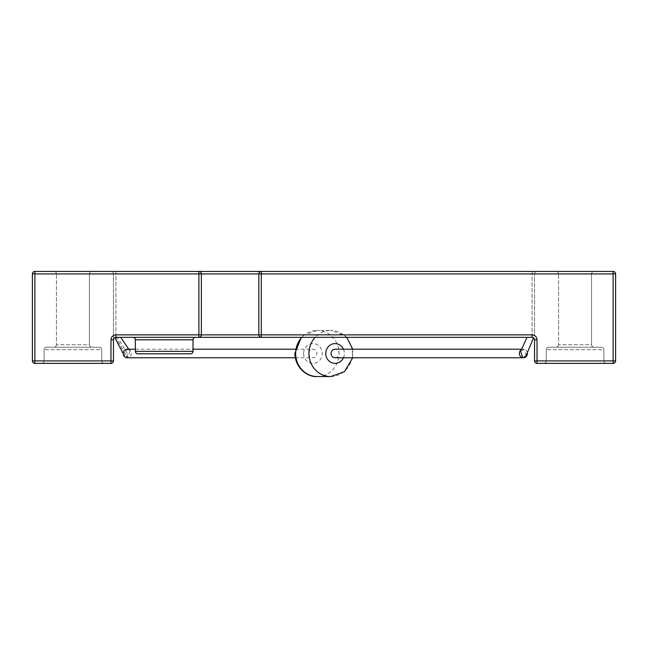 <?xml version="1.0" encoding="UTF-8"?>
<svg xmlns="http://www.w3.org/2000/svg" width="648" height="648" viewBox="0 0 648 648"><rect width="100%" height="100%" fill="white"/><g stroke="black" fill="none" stroke-linecap="round" stroke-linejoin="round"><path stroke-width="0.49" stroke-dasharray="3.24 2.43" d="M526.144 355.598L524.046 349.377L520.676 351.313M530.72 337.341L532.073 337.341C534.074 337.9 534.074 337.9 532.073 337.341C534.074 337.9 534.074 337.9 532.073 337.341A2.47 2.47 0 0 1 534.543 339.819L534.543 360.904A2.47 2.47 0 0 0 537.014 363.374L613.13 363.374A2.47 2.47 0 0 0 615.6 360.904L615.6 273.918A2.47 2.47 0 0 0 613.13 271.447L34.87 271.447A2.47 2.47 0 0 0 32.4 273.918L32.4 360.904L34.87 360.904L34.87 273.918L613.13 273.918L613.13 360.904L537.014 360.904L537.014 339.819L534.543 339.819A2.47 2.47 0 0 0 532.073 337.341A2.47 2.47 0 0 1 534.543 339.819A2.47 2.47 0 0 0 532.073 337.341L532.073 334.87L115.927 334.87L532.073 334.87A4.941 4.941 0 0 1 537.014 339.819M116.016 337.341L261.298 337.341L115.927 337.341L127.251 357.769A4.285 4.034 90 0 0 131.285 353.492A4.285 4.034 90 0 0 127.251 349.207M308.877 353.492A4.285 4.034 90 0 0 312.911 357.769A4.285 4.034 90 0 0 316.945 353.492A4.285 4.034 90 0 0 312.911 349.207A4.285 4.034 90 0 0 308.877 353.492M335.089 357.769A4.285 4.034 90 0 0 339.123 353.492A4.285 4.034 90 0 0 335.089 349.207M120.69 337.341L118.989 337.341M127.373 357.769L127.251 353.492L127.251 357.769L124.343 355.825L126.668 349.426L129.908 350.884L127.859 357.704L127.373 357.769L116.008 337.341M603.904 360.904A2.47 2.47 0 0 0 606.374 363.374L543.769 363.374L606.374 363.374A2.47 2.47 0 0 1 603.904 360.904A2.47 2.47 0 0 0 606.374 363.374A2.47 2.47 0 0 1 603.904 360.904A2.47 2.47 0 0 0 606.374 363.374A2.47 2.47 0 0 1 603.904 360.904A2.47 2.47 0 0 0 606.374 363.374A2.47 2.47 0 0 1 603.904 360.904A2.47 2.47 0 0 0 606.374 363.374A2.47 2.47 0 0 1 603.904 360.904A2.47 2.47 0 0 0 606.374 363.374A2.47 2.47 0 0 1 603.904 360.904A2.47 2.47 0 0 0 606.374 363.374A2.47 2.47 0 0 1 603.904 360.904L603.904 349.701L546.24 349.701L603.904 349.701A2.47 2.47 0 0 0 601.433 347.231A2.47 2.47 0 0 1 603.904 349.701A2.47 2.47 0 0 0 601.433 347.231A2.47 2.47 0 0 1 603.904 349.701A2.47 2.47 0 0 0 601.433 347.231A2.47 2.47 0 0 1 603.904 349.701A2.47 2.47 0 0 0 601.433 347.231A2.47 2.47 0 0 1 603.904 349.701A2.47 2.47 0 0 0 601.433 347.231A2.47 2.47 0 0 1 603.904 349.701A2.47 2.47 0 0 0 601.433 347.231A2.47 2.47 0 0 1 603.904 349.701A2.47 2.47 0 0 0 601.433 347.231A2.47 2.47 0 0 1 603.904 349.701L603.904 360.904L603.904 349.701L603.904 360.904L603.904 349.701L603.904 360.904L603.904 349.701L603.904 360.904L603.904 349.701L603.904 360.904L603.904 349.701L603.904 360.904L603.904 349.701L603.904 360.904L546.24 360.904A2.47 2.47 0 0 1 543.769 363.374A2.47 2.47 0 0 0 546.24 360.904A2.47 2.47 0 0 1 543.769 363.374A2.47 2.47 0 0 0 546.24 360.904A2.47 2.47 0 0 1 543.769 363.374A2.47 2.47 0 0 0 546.24 360.904A2.47 2.47 0 0 1 543.769 363.374A2.47 2.47 0 0 0 546.24 360.904A2.47 2.47 0 0 1 543.769 363.374A2.47 2.47 0 0 0 546.24 360.904A2.47 2.47 0 0 1 543.769 363.374A2.47 2.47 0 0 0 546.24 360.904A2.47 2.47 0 0 1 543.769 363.374A2.47 2.47 0 0 0 546.24 360.904L546.24 349.701A2.47 2.47 0 0 1 548.71 347.231L601.433 347.231L548.71 347.231A2.47 2.47 0 0 0 546.24 349.701A2.47 2.47 0 0 1 548.71 347.231L601.433 347.231L548.71 347.231A2.47 2.47 0 0 0 546.24 349.701A2.47 2.47 0 0 1 548.71 347.231L601.433 347.231L548.71 347.231A2.47 2.47 0 0 0 546.24 349.701A2.47 2.47 0 0 1 548.71 347.231L601.433 347.231L548.71 347.231A2.47 2.47 0 0 0 546.24 349.701A2.47 2.47 0 0 1 548.71 347.231L601.433 347.231L548.71 347.231A2.47 2.47 0 0 0 546.24 349.701A2.47 2.47 0 0 1 548.71 347.231L601.433 347.231L548.71 347.231A2.47 2.47 0 0 0 546.24 349.701A2.47 2.47 0 0 1 548.71 347.231L601.433 347.231L548.71 347.231A2.47 2.47 0 0 0 546.24 349.701L546.24 360.904L546.24 349.701L546.24 360.904L546.24 349.701L546.24 360.904L546.24 349.701L546.24 360.904L546.24 349.701L546.24 360.904L546.24 349.701L546.24 360.904L546.24 349.701L546.24 360.904L603.904 360.904M195.502 337.341L132.897 337.341L195.502 337.341M101.76 360.904A2.47 2.47 0 0 0 104.231 363.374L41.626 363.374L104.231 363.374A2.47 2.47 0 0 1 101.76 360.904A2.47 2.47 0 0 0 104.231 363.374A2.47 2.47 0 0 1 101.76 360.904A2.47 2.47 0 0 0 104.231 363.374A2.47 2.47 0 0 1 101.76 360.904A2.47 2.47 0 0 0 104.231 363.374A2.47 2.47 0 0 1 101.76 360.904A2.47 2.47 0 0 0 104.231 363.374A2.47 2.47 0 0 1 101.76 360.904A2.47 2.47 0 0 0 104.231 363.374A2.47 2.47 0 0 1 101.76 360.904A2.47 2.47 0 0 0 104.231 363.374A2.47 2.47 0 0 1 101.76 360.904L101.76 349.701L44.096 349.701L101.76 349.701A2.47 2.47 0 0 0 99.29 347.231A2.47 2.47 0 0 1 101.76 349.701A2.47 2.47 0 0 0 99.29 347.231A2.47 2.47 0 0 1 101.76 349.701A2.47 2.47 0 0 0 99.29 347.231A2.47 2.47 0 0 1 101.76 349.701A2.47 2.47 0 0 0 99.29 347.231A2.47 2.47 0 0 1 101.76 349.701A2.47 2.47 0 0 0 99.29 347.231A2.47 2.47 0 0 1 101.76 349.701A2.47 2.47 0 0 0 99.29 347.231A2.47 2.47 0 0 1 101.76 349.701A2.47 2.47 0 0 0 99.29 347.231A2.47 2.47 0 0 1 101.76 349.701L101.76 360.904L101.76 349.701L101.76 360.904L101.76 349.701L101.76 360.904L101.76 349.701L101.76 360.904L101.76 349.701L101.76 360.904L101.76 349.701L101.76 360.904L101.76 349.701L101.76 360.904L44.096 360.904A2.47 2.47 0 0 1 41.626 363.374A2.47 2.47 0 0 0 44.096 360.904A2.47 2.47 0 0 1 41.626 363.374A2.47 2.47 0 0 0 44.096 360.904A2.47 2.47 0 0 1 41.626 363.374A2.47 2.47 0 0 0 44.096 360.904A2.47 2.47 0 0 1 41.626 363.374A2.47 2.47 0 0 0 44.096 360.904A2.47 2.47 0 0 1 41.626 363.374A2.47 2.47 0 0 0 44.096 360.904A2.47 2.47 0 0 1 41.626 363.374A2.47 2.47 0 0 0 44.096 360.904A2.47 2.47 0 0 1 41.626 363.374A2.47 2.47 0 0 0 44.096 360.904L44.096 349.701A2.47 2.47 0 0 1 46.567 347.231L99.29 347.231L46.567 347.231A2.47 2.47 0 0 0 44.096 349.701A2.47 2.47 0 0 1 46.567 347.231L99.29 347.231L46.567 347.231A2.47 2.47 0 0 0 44.096 349.701A2.47 2.47 0 0 1 46.567 347.231L99.29 347.231L46.567 347.231A2.47 2.47 0 0 0 44.096 349.701A2.47 2.47 0 0 1 46.567 347.231L99.29 347.231L46.567 347.231A2.47 2.47 0 0 0 44.096 349.701A2.47 2.47 0 0 1 46.567 347.231L99.29 347.231L46.567 347.231A2.47 2.47 0 0 0 44.096 349.701A2.47 2.47 0 0 1 46.567 347.231L99.29 347.231L46.567 347.231A2.47 2.47 0 0 0 44.096 349.701A2.47 2.47 0 0 1 46.567 347.231L99.29 347.231L46.567 347.231A2.47 2.47 0 0 0 44.096 349.701L44.096 360.904L44.096 349.701L44.096 360.904L44.096 349.701L44.096 360.904L44.096 349.701L44.096 360.904L44.096 349.701L44.096 360.904L44.096 349.701L44.096 360.904L44.096 349.701L44.096 360.904L101.76 360.904M556.13 347.231L594.022 347.231A2.47 2.47 0 0 1 591.551 344.76L591.551 273.918A2.47 2.47 0 0 1 594.022 271.447L556.13 271.447L594.022 271.447A2.47 2.47 0 0 0 591.551 273.918A2.47 2.47 0 0 1 594.022 271.447A2.47 2.47 0 0 0 591.551 273.918A2.47 2.47 0 0 1 594.022 271.447A2.47 2.47 0 0 0 591.551 273.918A2.47 2.47 0 0 1 594.022 271.447A2.47 2.47 0 0 0 591.551 273.918A2.47 2.47 0 0 1 594.022 271.447A2.47 2.47 0 0 0 591.551 273.918A2.47 2.47 0 0 1 594.022 271.447A2.47 2.47 0 0 0 591.551 273.918A2.47 2.47 0 0 1 594.022 271.447A2.47 2.47 0 0 0 591.551 273.918L558.6 273.918A2.47 2.47 0 0 0 556.13 271.447A2.47 2.47 0 0 1 558.6 273.918A2.47 2.47 0 0 0 556.13 271.447A2.47 2.47 0 0 1 558.6 273.918A2.47 2.47 0 0 0 556.13 271.447A2.47 2.47 0 0 1 558.6 273.918A2.47 2.47 0 0 0 556.13 271.447A2.47 2.47 0 0 1 558.6 273.918A2.47 2.47 0 0 0 556.13 271.447A2.47 2.47 0 0 1 558.6 273.918A2.47 2.47 0 0 0 556.13 271.447A2.47 2.47 0 0 1 558.6 273.918A2.47 2.47 0 0 0 556.13 271.447A2.47 2.47 0 0 1 558.6 273.918L591.551 273.918L558.6 273.918L591.551 273.918L558.6 273.918L591.551 273.918L558.6 273.918L591.551 273.918L558.6 273.918L591.551 273.918L558.6 273.918L591.551 273.918L558.6 273.918L591.551 273.918L558.6 273.918L591.551 273.918L558.6 273.918L591.551 273.918L558.6 273.918L591.551 273.918L558.6 273.918L591.551 273.918L558.6 273.918L591.551 273.918L558.6 273.918L591.551 273.918L558.6 273.918L591.551 273.918L591.551 344.76L591.551 273.918L591.551 344.76L591.551 273.918L591.551 344.76L591.551 273.918L591.551 344.76L591.551 273.918L591.551 344.76L591.551 273.918L591.551 344.76L591.551 273.918L591.551 344.76L558.6 344.76L558.6 273.918L558.6 344.76L558.6 273.918L558.6 344.76L558.6 273.918L558.6 344.76L558.6 273.918L558.6 344.76L558.6 273.918L558.6 344.76L558.6 273.918L558.6 344.76L558.6 273.918L558.6 344.76L591.551 344.76A2.47 2.47 0 0 0 594.022 347.231A2.47 2.47 0 0 1 591.551 344.76A2.47 2.47 0 0 0 594.022 347.231A2.47 2.47 0 0 1 591.551 344.76A2.47 2.47 0 0 0 594.022 347.231A2.47 2.47 0 0 1 591.551 344.76A2.47 2.47 0 0 0 594.022 347.231A2.47 2.47 0 0 1 591.551 344.76A2.47 2.47 0 0 0 594.022 347.231A2.47 2.47 0 0 1 591.551 344.76A2.47 2.47 0 0 0 594.022 347.231A2.47 2.47 0 0 1 591.551 344.76A2.47 2.47 0 0 0 594.022 347.231L556.13 347.231A2.47 2.47 0 0 0 558.6 344.76A2.47 2.47 0 0 1 556.13 347.231L594.022 347.231L556.13 347.231A2.47 2.47 0 0 0 558.6 344.76A2.47 2.47 0 0 1 556.13 347.231L594.022 347.231L556.13 347.231A2.47 2.47 0 0 0 558.6 344.76A2.47 2.47 0 0 1 556.13 347.231L594.022 347.231L556.13 347.231A2.47 2.47 0 0 0 558.6 344.76A2.47 2.47 0 0 1 556.13 347.231L594.022 347.231L556.13 347.231A2.47 2.47 0 0 0 558.6 344.76A2.47 2.47 0 0 1 556.13 347.231L594.022 347.231L556.13 347.231A2.47 2.47 0 0 0 558.6 344.76A2.47 2.47 0 0 1 556.13 347.231L594.022 347.231L556.13 347.231A2.47 2.47 0 0 0 558.6 344.76A2.47 2.47 0 0 1 556.13 347.231L594.022 347.231L556.13 347.231M548.71 347.231L601.433 347.231L548.71 347.231M53.978 347.231L91.87 347.231A2.47 2.47 0 0 1 89.4 344.76L89.4 273.918A2.47 2.47 0 0 1 91.87 271.447L53.978 271.447L91.87 271.447A2.47 2.47 0 0 0 89.4 273.918A2.47 2.47 0 0 1 91.87 271.447A2.47 2.47 0 0 0 89.4 273.918A2.47 2.47 0 0 1 91.87 271.447A2.47 2.47 0 0 0 89.4 273.918A2.47 2.47 0 0 1 91.87 271.447A2.47 2.47 0 0 0 89.4 273.918A2.47 2.47 0 0 1 91.87 271.447A2.47 2.47 0 0 0 89.4 273.918A2.47 2.47 0 0 1 91.87 271.447A2.47 2.47 0 0 0 89.4 273.918A2.47 2.47 0 0 1 91.87 271.447A2.47 2.47 0 0 0 89.4 273.918L56.449 273.918A2.47 2.47 0 0 0 53.978 271.447A2.47 2.47 0 0 1 56.449 273.918A2.47 2.47 0 0 0 53.978 271.447A2.47 2.47 0 0 1 56.449 273.918A2.47 2.47 0 0 0 53.978 271.447A2.47 2.47 0 0 1 56.449 273.918A2.47 2.47 0 0 0 53.978 271.447A2.47 2.47 0 0 1 56.449 273.918A2.47 2.47 0 0 0 53.978 271.447A2.47 2.47 0 0 1 56.449 273.918A2.47 2.47 0 0 0 53.978 271.447A2.47 2.47 0 0 1 56.449 273.918A2.47 2.47 0 0 0 53.978 271.447A2.47 2.47 0 0 1 56.449 273.918L89.4 273.918L56.449 273.918L89.4 273.918L56.449 273.918L89.4 273.918L56.449 273.918L89.4 273.918L56.449 273.918L89.4 273.918L56.449 273.918L89.4 273.918L56.449 273.918L89.4 273.918L56.449 273.918L89.4 273.918L56.449 273.918L89.4 273.918L56.449 273.918L89.4 273.918L56.449 273.918L89.4 273.918L56.449 273.918L89.4 273.918L56.449 273.918L89.4 273.918L56.449 273.918L89.4 273.918L89.4 344.76L89.4 273.918L89.4 344.76L89.4 273.918L89.4 344.76L89.4 273.918L89.4 344.76L89.4 273.918L89.4 344.76L89.4 273.918L89.4 344.76L89.4 273.918L89.4 344.76L56.449 344.76L56.449 273.918L56.449 344.76L56.449 273.918L56.449 344.76L56.449 273.918L56.449 344.76L56.449 273.918L56.449 344.76L56.449 273.918L56.449 344.76L56.449 273.918L56.449 344.76L56.449 273.918L56.449 344.76L89.4 344.76A2.47 2.47 0 0 0 91.87 347.231A2.47 2.47 0 0 1 89.4 344.76A2.47 2.47 0 0 0 91.87 347.231A2.47 2.47 0 0 1 89.4 344.76A2.47 2.47 0 0 0 91.87 347.231A2.47 2.47 0 0 1 89.4 344.76A2.47 2.47 0 0 0 91.87 347.231A2.47 2.47 0 0 1 89.4 344.76A2.47 2.47 0 0 0 91.87 347.231A2.47 2.47 0 0 1 89.4 344.76A2.47 2.47 0 0 0 91.87 347.231A2.47 2.47 0 0 1 89.4 344.76A2.47 2.47 0 0 0 91.87 347.231L53.978 347.231A2.47 2.47 0 0 0 56.449 344.76A2.47 2.47 0 0 1 53.978 347.231L91.87 347.231L53.978 347.231A2.47 2.47 0 0 0 56.449 344.76A2.47 2.47 0 0 1 53.978 347.231L91.87 347.231L53.978 347.231A2.47 2.47 0 0 0 56.449 344.76A2.47 2.47 0 0 1 53.978 347.231L91.87 347.231L53.978 347.231A2.47 2.47 0 0 0 56.449 344.76A2.47 2.47 0 0 1 53.978 347.231L91.87 347.231L53.978 347.231A2.47 2.47 0 0 0 56.449 344.76A2.47 2.47 0 0 1 53.978 347.231L91.87 347.231L53.978 347.231A2.47 2.47 0 0 0 56.449 344.76A2.47 2.47 0 0 1 53.978 347.231L91.87 347.231L53.978 347.231A2.47 2.47 0 0 0 56.449 344.76A2.47 2.47 0 0 1 53.978 347.231L91.87 347.231L53.978 347.231M46.567 347.231L99.29 347.231L46.567 347.231M527.043 337.341L532.073 337.341L532.073 273.918L115.927 273.918L115.927 334.87L115.927 273.918L532.073 273.918L532.073 334.87L113.457 334.87L113.457 339.819L113.457 273.918L113.457 334.87L115.927 334.87L115.927 337.341A2.47 2.47 0 0 0 113.457 339.819A2.47 2.47 0 0 1 115.927 337.341L115.927 334.87A4.941 4.941 0 0 0 110.986 339.819L110.986 360.904L34.87 360.904L34.87 363.374L110.986 363.374L110.986 360.904L113.457 360.904L113.457 339.819A2.47 2.47 0 0 1 115.927 337.341A2.47 2.47 0 0 0 113.457 339.819A2.47 2.47 0 0 1 115.927 337.341L115.927 334.87M527.342 352.706A4.285 4.034 90 0 0 521.381 349.766M116.851 337.341L532.073 337.341A2.47 2.47 0 0 1 534.543 339.819M330.65 376.553A23.061 21.716 90 0 0 352.374 353.492A23.061 21.716 90 0 0 330.65 330.423L344.566 335.364L346.712 337.341L301.288 337.341L303.434 335.364L317.35 330.423A23.061 21.716 90 0 0 301.838 337.341M110.986 271.447L115.927 271.447L110.986 271.447A2.47 2.47 0 0 1 113.457 273.918L115.927 273.918L113.457 273.918A2.47 2.47 0 0 0 110.986 271.447A2.47 2.47 0 0 1 113.457 273.918M198.887 271.447L261.298 271.447M532.073 334.87L534.543 334.87L534.543 273.918L534.543 334.87L532.073 334.87L532.073 337.341M137.838 353.816L190.553 353.816M34.87 363.374A2.47 2.47 0 0 1 32.4 360.904A2.47 2.47 0 0 0 34.87 363.374M113.457 360.904A2.47 2.47 0 0 1 110.986 363.374A2.47 2.47 0 0 0 113.457 360.904M534.543 273.918A2.47 2.47 0 0 1 537.014 271.447A2.47 2.47 0 0 0 534.543 273.918L532.073 273.918L532.073 271.447L532.073 273.918L534.543 273.918A2.47 2.47 0 0 1 537.014 271.447M127.251 353.492L117.588 337.341M303.604 353.492A9.882 9.307 90 0 0 312.911 363.374A9.882 9.307 90 0 0 322.226 353.492A9.882 9.307 90 0 0 312.911 343.602A9.882 9.307 90 0 0 303.604 353.492M317.35 376.553A23.061 21.716 90 0 0 339.066 353.492A23.061 21.716 90 0 0 317.35 330.423L330.65 330.423A23.061 21.716 90 0 0 315.139 337.341M343.472 357.769A9.882 9.307 90 0 0 344.396 353.492A9.882 9.307 90 0 0 343.472 349.207M135.367 339.819L193.031 339.819M110.986 339.819L113.457 339.819A2.47 2.47 0 0 1 115.927 337.341M193.031 351.346L135.367 351.346M32.4 273.918A2.47 2.47 0 0 1 34.87 271.447L34.87 273.918L32.4 273.918M613.13 271.447A2.47 2.47 0 0 1 615.6 273.918L613.13 273.918L613.13 271.447M615.6 360.904A2.47 2.47 0 0 1 613.13 363.374L613.13 360.904L615.6 360.904M537.014 363.374A2.47 2.47 0 0 1 534.543 360.904L537.014 360.904L537.014 363.374M115.927 273.918L115.927 271.447L115.927 273.918M295.253 357.769L312.911 357.769M352.747 357.769L352.747 349.207M128.766 349.207L129.908 350.884M123.225 353.687L124.343 355.825M521.632 349.207L523.373 349.207M135.367 349.207L193.031 349.207M295.253 349.207L312.911 349.207"/><path stroke-width="0.97" d="M531.433 337.341L115.927 337.341A2.47 2.47 0 0 0 113.457 339.819L113.457 360.904A2.47 2.47 0 0 1 110.986 363.374L34.87 363.374A2.47 2.47 0 0 1 32.4 360.904L32.4 273.918A2.47 2.47 0 0 1 34.87 271.447L613.13 271.447A2.47 2.47 0 0 1 615.6 273.918L615.6 360.904A2.47 2.47 0 0 1 613.13 363.374L537.014 363.374A2.47 2.47 0 0 1 534.543 360.904L534.543 339.819A2.47 2.47 0 0 0 532.073 337.341L529.367 337.341M301.838 337.341A23.061 21.716 90 0 0 295.626 353.492A23.061 21.716 90 0 0 317.35 376.553C308.667 377.436 295.326 369.101 294.864 353.492L301.288 337.341L261.298 337.341L527.043 337.341L520.676 351.313L522.693 357.672L523.373 357.769L526.144 355.598L533.531 337.819M135.367 349.207L127.251 349.207A4.285 4.034 90 0 0 123.217 353.492A4.285 4.034 90 0 0 127.251 357.769L295.253 357.769M521.632 349.207L335.089 349.207A4.285 4.034 90 0 0 331.055 353.492A4.285 4.034 90 0 0 335.089 357.769L523.373 357.769A4.285 4.034 90 0 0 527.342 352.706M521.381 349.766A4.285 4.034 90 0 0 523.373 357.769M132.897 337.341A2.47 2.47 0 0 1 135.367 339.819L135.367 351.346A2.47 2.47 0 0 0 137.838 353.816L190.553 353.816A2.47 2.47 0 0 0 193.031 351.346L193.031 339.819L135.367 339.819M195.502 337.341A2.47 2.47 0 0 0 193.031 339.819M527.043 337.341L346.712 337.341L352.747 349.207M261.298 271.447A2.47 2.462 90 0 0 258.836 273.918L201.358 273.918L201.358 334.87L258.836 334.87L258.836 273.918L261.298 273.918L261.298 334.87L532.073 334.87L532.073 337.341A2.47 2.47 0 0 1 534.543 339.819L537.014 339.819L537.014 360.904L613.13 360.904L613.13 273.918L261.298 273.918L261.298 271.447L198.887 271.447L198.887 273.918L34.87 273.918L34.87 360.904L110.986 360.904L110.986 339.819L113.457 339.819M315.139 337.341A23.061 21.716 90 0 0 308.934 353.492A23.061 21.716 90 0 0 330.65 376.553L344.461 371.693L352.747 357.769M343.472 349.207A9.882 9.307 90 0 0 333.015 343.853A9.882 9.307 90 0 0 325.774 353.492A9.882 9.307 90 0 0 333.015 363.131A9.882 9.307 90 0 0 343.472 357.769M135.367 351.346L193.031 351.346M261.298 334.87L261.298 337.341A2.47 2.462 90 0 1 258.836 334.87L261.298 334.87M537.014 339.819A4.941 4.941 0 0 0 532.073 334.87M115.927 337.341L115.927 334.87A4.941 4.941 0 0 0 110.986 339.819M115.927 334.87L198.887 334.87L198.887 273.918L201.358 273.918A2.47 2.462 90 0 0 198.887 271.447M32.4 273.918L34.87 273.918L34.87 271.447M34.87 363.374L34.87 360.904L32.4 360.904M201.358 334.87L198.887 334.87L198.887 337.341A2.47 2.462 90 0 0 201.358 334.87M613.13 271.447L613.13 273.918L615.6 273.918M615.6 360.904L613.13 360.904L613.13 363.374M113.457 360.904L110.986 360.904L110.986 363.374M537.014 363.374L537.014 360.904L534.543 360.904M317.35 376.553L330.65 376.553M120.69 337.341L128.766 349.207M114.834 337.6L123.225 353.687M193.031 349.207L295.253 349.207"/></g></svg>
